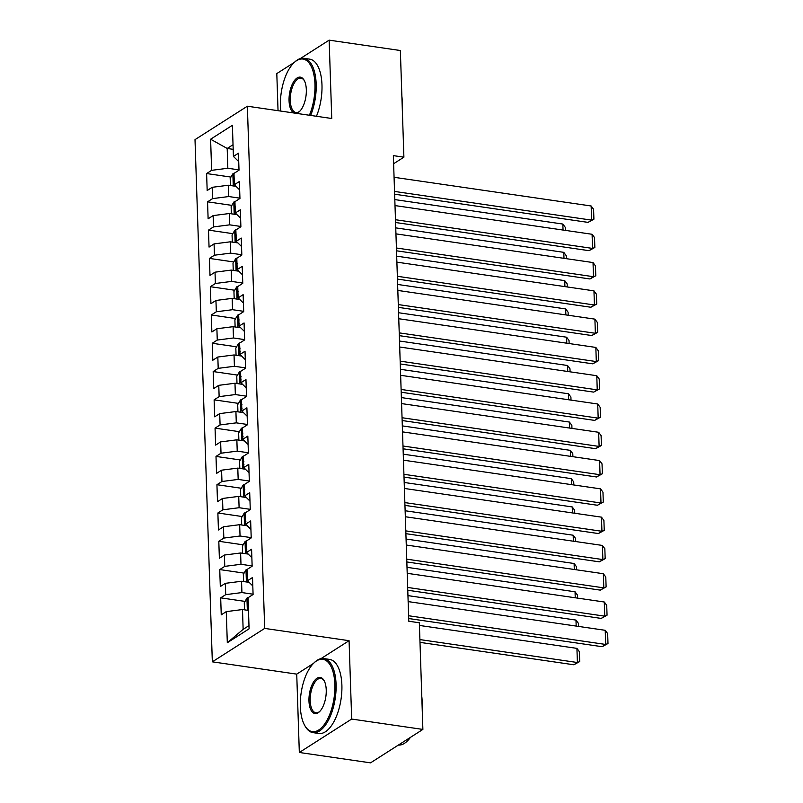 <?xml version="1.0" encoding="UTF-8"?>
<svg xmlns="http://www.w3.org/2000/svg" width="803" height="803" viewBox="0 0 803 803"><rect width="100%" height="100%" fill="white"/><g stroke="black" fill="none" stroke-linecap="round" stroke-linejoin="round"><path stroke-width="1.2" d="M313.441 663.449L296.729 674.129L299.328 752.481L370.534 762.85L422.88 729.425L419.347 622.777L408.797 621.241L393.35 155.631L403.899 157.167L400.356 50.519L329.15 40.15L300.272 58.589M296.729 674.129L212.333 661.833L195.009 139.642L247.364 106.217L264.689 628.408L212.333 661.833M294.37 62.363L276.804 73.575L278.039 110.684M233.191 149.338L227.189 148.465L210.607 139.22L211.631 170.336L206.612 173.548L207.174 190.522L212.203 187.31L212.574 198.622L207.555 201.834L208.118 218.807L213.136 215.595L213.508 226.918L208.489 230.12L209.051 247.093L214.08 243.891L214.451 255.203L209.432 258.405L209.995 275.379L215.013 272.177L215.385 283.489L210.366 286.701L210.928 303.675L215.947 300.463L216.328 311.775L211.299 314.987L211.872 331.96L216.89 328.748L217.262 340.06L212.243 343.272L212.805 360.246L217.824 357.034L218.205 368.356L213.176 371.558L213.749 388.532L218.767 385.33L219.139 396.642L214.12 399.844L214.682 416.817L219.701 413.615L220.082 424.928L215.053 428.14L215.626 445.103L220.644 441.901L221.016 453.213L215.997 456.425L216.559 473.399L221.578 470.187L221.959 481.499L216.93 484.711L217.503 501.684L222.521 498.472L222.893 509.795L217.874 512.997L218.436 529.97L223.455 526.768L223.836 538.08L218.807 541.282L219.37 558.256L224.398 555.054L224.77 566.366L219.751 569.578L220.313 586.541L225.332 583.339L225.713 594.652L220.684 597.864L221.247 614.837L226.275 611.625L242.486 609.547L243.138 629.351L248.99 625.617M210.607 139.22L232.388 125.308L233.422 156.424L238.722 161.634M243.138 629.351L227.309 642.741L249.091 628.829L248.067 597.713L253.086 594.501L252.523 577.528L247.495 580.74L247.123 569.427L252.142 566.215L251.58 549.242L246.561 552.454L246.19 541.142L251.209 537.93L250.646 520.956L245.628 524.168L245.246 512.846L250.275 509.644L249.703 492.671L244.684 495.873L244.313 484.56L249.331 481.358L248.769 464.385L243.751 467.587L243.369 456.275L248.398 453.063L247.826 436.099L242.807 439.301L242.436 427.989L247.454 424.777L246.892 407.804L241.874 411.016L241.492 399.703L246.521 396.491L245.949 379.518L240.93 382.73L240.559 371.408L245.577 368.206L245.015 351.232L239.997 354.434L239.615 343.122L244.644 339.92L244.072 322.947L239.053 326.148L238.682 314.836L243.7 311.624L243.138 294.661L238.12 297.863L237.738 286.551L242.767 283.339L242.205 266.365L237.176 269.577L236.805 258.265L241.823 255.053L241.261 238.079L236.243 241.291L235.861 229.969L240.89 226.767L240.328 209.794L235.299 213.006L234.928 201.683L239.946 198.482L239.384 181.508L234.366 184.71L233.984 173.398L239.013 170.196L238.451 153.222L233.422 156.424M227.309 642.741L226.275 611.625M253.075 594.2L241.924 592.574L241.542 581.262L249.03 582.346M225.713 594.652L241.924 592.574M225.332 583.339L241.542 581.262M252.132 565.914L240.98 564.288L240.609 552.976L248.087 554.06M224.77 566.366L240.98 564.288M224.398 555.054L240.609 552.976M247.495 580.74L252.804 585.949M251.198 537.629L240.047 536.002L239.665 524.69L247.153 525.774M223.836 538.08L240.047 536.002M223.455 526.768L239.665 524.69M246.561 552.454L251.861 557.663M250.265 509.333L239.103 507.717L238.732 496.395L246.21 497.489M222.893 509.795L239.103 507.717M222.521 498.472L238.732 496.395M245.628 524.168L250.927 529.378M249.321 481.047L238.17 479.421L237.788 468.109L245.276 469.203M221.959 481.499L238.17 479.421M221.578 470.187L237.788 468.109M244.684 495.873L249.984 501.092M248.388 452.762L237.226 451.135L236.855 439.823L244.333 440.917M221.016 453.213L237.226 451.135M220.644 441.901L236.855 439.823M243.751 467.587L249.05 472.796M247.444 424.476L236.293 422.85L235.911 411.537L243.399 412.622M220.082 424.928L236.293 422.85M219.701 413.615L235.911 411.537M242.807 439.301L248.107 444.511M246.511 396.19L235.349 394.564L234.978 383.252L242.456 384.336M219.139 396.642L235.349 394.564M218.767 385.33L234.978 383.252M241.874 411.016L247.173 416.225M245.567 367.894L234.416 366.278L234.034 354.956L241.522 356.05M218.205 368.356L234.416 366.278M217.824 357.034L234.034 354.956M240.93 382.73L246.23 387.939M244.634 339.609L233.472 337.983L233.101 326.67L240.579 327.765M217.262 340.06L233.472 337.983M216.89 328.748L233.101 326.67M239.997 354.434L245.296 359.654M243.69 311.323L232.539 309.697L232.157 298.385L239.645 299.479M216.328 311.775L232.539 309.697M215.947 300.463L232.157 298.385M239.053 326.148L244.353 331.358M242.757 283.037L231.595 281.411L231.224 270.099L238.702 271.183M215.385 283.489L231.595 281.411M215.013 272.177L231.224 270.099M238.12 297.863L243.419 303.072M241.813 254.752L230.662 253.126L230.28 241.813L237.768 242.897M214.451 255.203L230.662 253.126M214.08 243.891L230.28 241.813M237.176 269.577L242.476 274.787M240.88 226.466L229.718 224.84L229.347 213.518L236.825 214.612M213.508 226.918L229.718 224.84M213.136 215.595L229.347 213.518M236.243 241.291L241.542 246.501M239.936 198.17L228.785 196.544L228.403 185.232L235.891 186.326M212.574 198.622L228.785 196.544M212.203 187.31L228.403 185.232M235.299 213.006L240.599 218.215M239.003 169.885L227.841 168.259L227.189 148.465L233.031 144.721M211.631 170.336L227.841 168.259M234.366 184.71L239.665 189.92M299.328 752.481L351.674 719.056L422.88 729.425M247.364 106.217L331.749 118.503L329.15 40.15M351.674 719.056L349.074 640.694L264.689 628.408M393.621 163.732L403.899 157.167M248.488 610.421L242.486 609.547M349.074 640.694L320.939 658.661M206.612 173.548L230.953 177.092M207.555 201.834L231.886 205.377M208.489 230.12L232.83 233.663M209.432 258.405L233.763 261.959M210.366 286.701L234.707 290.244M211.299 314.987L235.64 318.53M212.243 343.272L236.584 346.816M213.176 371.558L237.517 375.101M214.12 399.844L238.461 403.387M215.053 428.14L239.394 431.683M215.997 456.425L240.338 459.968M216.93 484.711L241.271 488.254M217.874 512.997L242.215 516.54M218.807 541.282L243.148 544.825M219.751 569.578L244.092 573.121M220.684 597.864L245.025 601.407M394.072 177.292L591.149 205.99L591.61 220.132L588.077 222.391L593.909 219.189L591.61 220.132L394.534 191.435M394.624 194.216L588.077 222.391M591.149 205.99L593.588 209.282L593.909 219.189M230.431 185.533L230.19 178.376L232.93 173.739A7.94 2.59 -1.9 0 1 234.576 173.016M394.805 199.586L562.853 224.057L565.282 227.359L565.382 230.391M234.496 178.487C233.011 180.243 233.051 181.378 234.606 181.879M563.044 230.049L562.853 224.057M395.006 205.578L592.082 234.275L592.554 248.418L589.021 250.677L594.852 247.475L592.554 248.418L395.477 219.721M395.568 222.511L589.021 250.677M592.082 234.275L594.521 237.578L594.852 247.475M395.939 233.864L593.026 262.561L593.487 276.704L589.954 278.962L595.786 275.76L593.487 276.704L396.411 248.007M396.501 250.797L589.954 278.962M593.026 262.561L595.455 265.863L595.786 275.76M231.364 213.819L231.134 206.662L233.864 202.025A7.94 2.59 -1.9 0 1 235.52 201.312M395.749 227.871L563.786 252.343L566.225 255.645L566.326 258.676M235.43 206.772C233.944 208.529 233.984 209.663 235.55 210.165M563.987 258.335L563.786 252.343M232.308 242.104L232.067 234.948L234.807 230.31A7.94 2.59 -1.9 0 1 236.453 229.598M396.682 256.157L564.73 280.628L567.159 283.931L567.259 286.962M236.373 235.058C234.888 236.825 234.928 237.949 236.483 238.451M564.921 286.621L564.73 280.628M309.386 115.251A36.526 16.652 -81.7 0 0 314.957 84.205A36.526 16.652 -81.7 0 0 293.768 62.945A36.526 16.652 -81.7 0 0 280.428 106.247A36.526 16.652 -81.7 0 0 280.769 111.085M293.768 62.945L294.47 62.273A37.43 17.064 98.3 0 1 303.875 58.298A37.43 17.064 98.3 0 1 316.171 84.044A37.43 17.064 98.3 0 1 310.641 115.431M294.079 113.022A18.268 8.331 98.3 0 1 289.06 100.736A18.268 8.331 98.3 0 1 294.36 80.671A18.268 8.331 98.3 0 1 304.176 80.31A18.268 8.331 98.3 0 1 306.324 89.715A18.268 8.331 98.3 0 1 299.649 111.366A18.268 8.331 98.3 0 1 296.076 113.313M304.407 80.762A17.365 7.92 -81.7 0 0 300.984 78.152A17.365 7.92 -81.7 0 0 290.274 100.576A17.365 7.92 -81.7 0 0 295.976 112.52A17.365 7.92 -81.7 0 0 300.001 111.005M401.881 96.3A26.951 12.286 98.3 0 1 402.203 100.455A26.951 12.286 98.3 0 1 402.162 104.842M303.875 58.298L309.677 59.151A37.43 17.064 98.3 0 1 321.973 84.887A37.43 17.064 98.3 0 1 316.442 116.274M300.342 706.51A36.526 16.652 -81.7 0 0 304.638 725.31A36.526 16.652 -81.7 0 0 324.261 724.587A36.526 16.652 -81.7 0 0 334.861 684.467A36.526 16.652 -81.7 0 0 313.682 663.208A36.526 16.652 -81.7 0 0 300.342 706.51M313.682 663.208L314.385 662.535A37.43 17.064 98.3 0 1 323.79 658.56A37.43 17.064 98.3 0 1 336.076 684.307A37.43 17.064 98.3 0 1 312.999 732.637A37.43 17.064 98.3 0 1 305.12 726.153L304.638 725.31M308.974 700.999A18.268 8.331 98.3 0 1 314.274 680.934A18.268 8.331 98.3 0 1 324.081 680.573A18.268 8.331 98.3 0 1 326.239 689.978A18.268 8.331 98.3 0 1 319.564 711.629A18.268 8.331 98.3 0 1 308.974 700.999M324.322 681.024A17.365 7.92 -81.7 0 0 320.899 678.415A17.365 7.92 -81.7 0 0 310.189 700.838A17.365 7.92 -81.7 0 0 315.89 712.783A17.365 7.92 -81.7 0 0 319.915 711.267M410.443 737.365A37.43 17.064 98.3 0 1 398.388 745.064M421.796 696.562A26.951 12.286 98.3 0 1 422.117 700.718A26.951 12.286 98.3 0 1 422.077 705.104M323.79 658.56L329.591 659.414A37.43 17.064 98.3 0 1 341.887 685.15A37.43 17.064 98.3 0 1 318.801 733.48L312.999 732.637M396.883 262.149L593.959 290.847L594.431 304.989L590.888 307.248L596.729 304.046L594.431 304.989L397.355 276.292M397.445 279.083L590.888 307.248M593.959 290.847L596.398 294.149L596.729 304.046M397.816 290.435L594.903 319.142L595.364 333.285L591.831 335.544L597.663 332.342L595.364 333.285L398.288 304.578M398.378 307.368L591.831 335.544M594.903 319.142L597.332 322.435L597.663 332.342M233.241 270.39L233.011 263.233L235.741 258.606A7.94 2.59 -1.9 0 1 237.397 257.883M397.626 284.453L565.663 308.924L568.102 312.216L568.203 315.248M237.307 263.344C235.821 265.11 235.861 266.245 237.427 266.737M565.864 314.906L565.663 308.924M234.185 298.676L233.944 291.529L236.684 286.892A7.94 2.59 -1.9 0 1 238.33 286.169M398.559 312.738L566.607 337.21L569.036 340.502L569.136 343.533M238.25 291.63C236.765 293.396 236.805 294.53 238.361 295.032M566.798 343.192L566.607 337.21M398.76 318.731L595.836 347.428L596.308 361.571L592.765 363.829L598.606 360.627L596.308 361.571L399.232 332.874M399.322 335.654L592.765 363.829M595.836 347.428L598.275 350.72L598.606 360.627M235.118 326.972L234.888 319.815L237.618 315.177A7.94 2.59 -1.9 0 1 239.274 314.455M399.503 341.024L567.54 365.495L569.979 368.798L570.08 371.829M239.184 319.925C237.698 321.682 237.738 322.816 239.294 323.318M567.741 371.488L567.54 365.495M399.693 347.016L596.78 375.714L597.241 389.856L593.708 392.115L599.54 388.913L597.241 389.856L400.165 361.159M400.255 363.95L593.708 392.115M596.78 375.714L599.209 379.016L599.54 388.913M236.062 355.257L235.821 348.101L238.561 343.463A7.94 2.59 -1.9 0 1 240.207 342.751M400.436 369.31L568.474 393.781L570.913 397.084L571.013 400.115M240.127 348.211C238.642 349.967 238.682 351.102 240.238 351.604M568.675 399.774L568.474 393.781M400.637 375.302L597.713 403.999L598.185 418.142L594.642 420.401L600.483 417.199L598.185 418.142L401.109 389.445M401.199 392.235L594.642 420.401M597.713 403.999L600.152 407.302L600.483 417.199M401.57 403.588L598.657 432.285L599.118 446.428L595.585 448.686L601.417 445.484L599.118 446.428L402.042 417.731M402.132 420.521L595.585 448.686M598.657 432.285L601.086 435.587L601.417 445.484M402.514 431.873L599.59 460.581L600.062 474.724L596.519 476.982L602.36 473.77L600.062 474.724L402.986 446.016M403.076 448.807L596.519 476.982M599.59 460.581L602.029 463.873L602.36 473.77M403.447 460.169L600.534 488.866L600.995 503.009L597.462 505.268L603.294 502.066L600.995 503.009L403.919 474.312M404.009 477.092L597.462 505.268M600.534 488.866L602.963 492.159L603.294 502.066M404.391 488.455L601.467 517.152L601.939 531.295L598.396 533.553L604.237 530.351L601.939 531.295L404.863 502.598M404.953 505.378L598.396 533.553M601.467 517.152L603.906 520.454L604.237 530.351M405.324 516.741L602.411 545.438L602.872 559.581L599.339 561.839L605.171 558.637L602.872 559.581L405.796 530.883M405.886 533.674L599.339 561.839M602.411 545.438L604.84 548.74L605.171 558.637M406.268 545.026L603.344 573.723L603.816 587.866L600.273 590.125L606.114 586.923L603.816 587.866L406.74 559.169M406.83 561.959L600.273 590.125M603.344 573.723L605.783 577.026L606.114 586.923M236.995 383.543L236.765 376.386L239.495 371.749A7.94 2.59 -1.9 0 1 241.151 371.036M401.38 397.595L569.417 422.067L571.856 425.369L571.957 428.4M241.061 376.497C239.575 378.263 239.615 379.387 241.171 379.889M569.618 428.059L569.417 422.067M237.939 411.829L237.698 404.672L240.438 400.035A7.94 2.59 -1.9 0 1 242.084 399.322M402.313 425.891L570.351 450.363L572.79 453.655L572.89 456.686M242.004 404.782C240.519 406.549 240.559 407.683 242.115 408.175M570.552 456.345L570.351 450.363M238.872 440.114L238.642 432.958L241.372 428.33A7.94 2.59 -1.9 0 1 243.028 427.608M403.257 454.177L571.294 478.648L573.733 481.941L573.834 484.972M242.938 433.068C241.452 434.835 241.492 435.969 243.048 436.471M571.495 484.631L571.294 478.648M239.816 468.41L239.575 461.253L242.315 456.616A7.94 2.59 -1.9 0 1 243.961 455.893M404.19 482.462L572.228 506.934L574.667 510.236L574.767 513.268M243.881 461.364C242.396 463.12 242.436 464.254 243.992 464.756M572.429 512.926L572.228 506.934M240.749 496.696L240.519 489.539L243.249 484.902A7.94 2.59 -1.9 0 1 244.905 484.189M405.134 510.748L573.171 535.22L575.61 538.522L575.711 541.553M244.815 489.649C243.329 491.406 243.369 492.54 244.925 493.042M573.372 541.212L573.171 535.22M241.693 524.981L241.452 517.825L244.192 513.187A7.94 2.59 -1.9 0 1 245.838 512.475M406.067 539.034L574.105 563.505L576.544 566.808L576.644 569.839M245.758 517.935C244.273 519.702 244.313 520.826 245.869 521.328M574.306 569.498L574.105 563.505M242.626 553.267L242.396 546.11L245.126 541.473A7.94 2.59 -1.9 0 1 246.782 540.76M407.011 567.33L575.048 591.791L577.487 595.093L577.588 598.125M246.692 546.221C245.206 547.987 245.246 549.111 246.802 549.613M575.249 597.783L575.048 591.791M407.201 573.312L604.288 602.009L604.749 616.162L601.216 618.42L607.048 615.208L604.749 616.162L407.673 587.455M407.763 590.245L601.216 618.42M604.288 602.009L606.717 605.311L607.048 615.208M243.57 581.553L243.329 574.396L246.069 569.769A7.94 2.59 -1.9 0 1 247.715 569.046M407.944 595.615L575.982 620.087L578.421 623.379L578.521 626.41M247.635 574.506C246.15 576.273 246.19 577.407 247.746 577.899M576.183 626.069L575.982 620.087M408.145 601.598L605.221 630.305L605.693 644.448L602.15 646.706L607.991 643.504L605.693 644.448L408.617 615.75M408.707 618.531L602.15 646.706M605.221 630.305L607.66 633.597L607.991 643.504M419.989 642.37L573.854 664.774L577.397 662.515L419.899 639.579M244.503 609.838L244.273 602.692L247.003 598.054A7.94 2.59 -1.9 0 1 248.659 597.332M419.427 625.437L576.925 648.372L579.365 651.665L579.686 661.572L573.854 664.774M248.569 602.792C247.083 604.559 247.123 605.693 248.679 606.195M579.686 661.572L577.397 662.515L576.925 648.372M232.86 173.849L233.261 185.945M233.803 202.145L234.195 214.23M234.737 230.431L235.138 242.516M235.68 258.717L236.072 270.802M236.614 287.002L237.015 299.087M237.547 315.288L237.949 327.383M238.491 343.584L238.892 355.669M239.424 371.869L239.826 383.954M240.368 400.155L240.77 412.24M241.301 428.441L241.703 440.526M242.245 456.726L242.647 468.822M243.179 485.022L243.58 497.107M244.122 513.308L244.524 525.393M245.056 541.593L245.457 553.679M245.999 569.879L246.401 581.964M246.933 598.165L247.334 610.26"/></g></svg>
